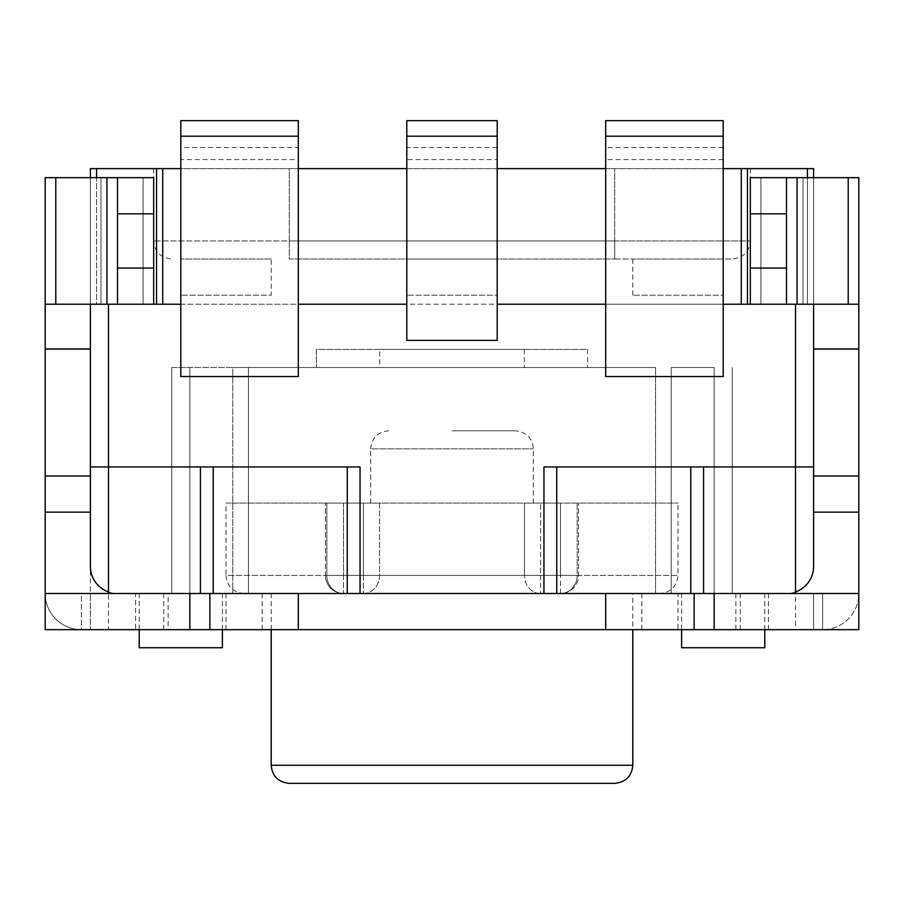 <?xml version="1.0" encoding="UTF-8"?>
<svg xmlns="http://www.w3.org/2000/svg" width="904" height="904" viewBox="0 0 904 904"><rect width="100%" height="100%" fill="white"/><g stroke="black" fill="none" stroke-linecap="round" stroke-linejoin="round"><path stroke-width="0.68" stroke-dasharray="4.52 3.39" d="M732.24 593.51L732.24 367.51L732.24 593.51L714.16 593.51L732.24 593.51M714.16 593.51L714.16 367.51L671.209 367.51L714.16 367.51L714.16 593.51L655.547 593.51L740.319 593.51L714.16 593.51L714.16 629.67L740.319 629.67L714.16 629.67M655.547 367.51L248.453 367.51L655.547 367.51L655.547 593.51L232.791 593.51L655.547 593.51L655.547 367.51M605.68 168.63L741.28 168.63L741.28 304.23L813.6 304.23L807.43 304.23L807.43 168.63L813.6 168.63L813.6 304.23L858.8 304.23L858.8 593.51A36.16 36.16 0 0 1 822.64 629.67A36.16 36.16 0 0 0 858.8 593.51L858.8 629.67L795.52 629.67L795.52 593.51L813.6 593.51L543.948 593.51M795.52 629.67L90.4 629.67L90.4 177.67L90.4 593.51L795.52 593.51L360.052 593.51M139.216 593.51L222.384 593.51L139.216 593.51L139.216 629.67M681.616 593.51L764.784 593.51L681.616 593.51L681.616 629.67M232.791 593.51L171.76 593.51L232.791 593.51L232.791 367.51L248.453 367.51L189.84 367.51L232.791 367.51L232.791 593.51M171.76 367.51L171.76 593.51L171.76 367.51L189.84 367.51L171.76 367.51M90.4 466.95L360.052 466.95M543.948 466.95L813.6 466.95L813.6 177.67L813.6 466.95M807.43 177.67L807.43 304.23L741.28 304.23L741.28 168.63L741.28 304.23L723.2 304.23L723.2 376.55M605.68 376.55L605.68 304.23L723.2 304.23L162.72 304.23L162.72 168.63L298.32 168.63M497.2 304.23L497.2 340.39L406.8 340.39L406.8 304.23L497.2 304.23L497.2 159.59L406.8 159.59L406.8 120.65M180.8 376.55L180.8 304.23L298.32 304.23L298.32 376.55M807.43 168.63L747.45 168.63L747.45 304.23M741.28 168.63L747.45 168.63M795.52 304.23L813.6 304.23L813.6 566.39A27.12 27.12 0 0 1 786.48 593.51L813.6 593.51L795.52 593.51L795.52 304.23L723.2 304.23L723.2 168.63L180.8 168.63L180.8 304.23L108.48 304.23L108.48 629.67M156.55 304.23L156.55 168.63L162.72 168.63L162.72 304.23L90.4 304.23L90.4 168.63L96.57 168.63L96.57 304.23L180.8 304.23L180.8 159.59L298.32 159.59L298.32 304.23M156.55 168.63L96.57 168.63M406.8 168.63L497.2 168.63M289.28 168.63L750.32 168.63L289.28 168.63L289.28 259.03L614.72 259.03L289.28 259.03L289.28 240.95L153.68 240.95L614.72 240.95L289.28 240.95L289.28 168.63M614.72 259.03L732.24 259.03L614.72 259.03L614.72 240.95L614.72 259.03M497.2 259.03L406.8 259.03L497.2 259.03L497.2 295.19L406.8 295.19L497.2 295.19M271.2 259.03L180.8 259.03L271.2 259.03L271.2 295.19L180.8 295.19L271.2 295.19M723.2 259.03L632.8 259.03L723.2 259.03L723.2 295.19L632.8 295.19L723.2 295.19M90.4 177.67L100.988 177.67L90.4 177.67L90.4 304.23L96.57 304.23L96.57 177.67M587.6 349.43L587.6 367.51L587.6 349.43L316.4 349.43L316.4 367.51L316.4 349.43L587.6 349.43M723.2 168.63L723.2 304.23L741.28 304.23M45.2 177.67L153.68 177.67L100.988 177.67L153.68 177.67L153.68 304.23L45.2 304.23L106.932 304.23L45.2 304.23L45.2 349.43L90.4 349.43L90.4 304.23L108.48 304.23M162.72 304.23L162.72 168.63M379.68 367.51L524.32 367.51L379.68 367.51L379.68 349.43L524.32 349.43L379.68 349.43M406.8 304.23L406.8 159.59M497.2 120.65L497.2 159.59M497.2 147.499L406.8 147.499M723.2 304.23L723.2 120.65M723.2 159.59L605.68 159.59L605.68 304.23M605.68 120.65L605.68 159.59M723.2 147.499L605.68 147.499M298.32 120.65L298.32 159.59M180.8 159.59L180.8 147.499L298.32 147.499M180.8 147.499L180.8 120.65M222.384 647.75L139.216 647.75M764.784 647.75L681.616 647.75M168.121 629.67L189.84 629.67L168.121 629.67L168.121 593.51L189.84 593.51L189.84 629.67M45.2 593.51L81.36 593.51L81.36 629.67L45.2 629.67L45.2 593.51A36.16 36.16 0 0 0 81.36 629.67A36.16 36.16 0 0 1 45.2 593.51L45.2 348.978L90.4 349.43L90.4 566.39A27.12 27.12 0 0 0 117.52 593.51L81.36 593.51L81.36 629.67L90.4 629.67L90.4 593.51L117.52 593.51A27.12 27.12 0 0 1 108.48 591.962M135.6 629.67L226 629.67L135.6 629.67L135.6 593.51L226 593.51L135.6 593.51M678 629.67L768.4 629.67L678 629.67L678 593.51L768.4 593.51L678 593.51M262.16 629.67L641.84 629.67L262.16 629.67L262.16 593.51L641.84 593.51L262.16 593.51M813.6 593.51L813.6 629.67L813.6 593.51M858.8 593.51L786.48 593.51A27.12 27.12 0 0 0 795.52 591.962M813.6 304.23L760.908 304.23L858.8 304.23L813.6 304.23L813.6 177.67L750.32 177.67L750.32 304.23L797.068 304.23L750.32 304.23L760.908 304.23L750.32 304.23L750.32 177.67L813.6 177.67M858.8 349.43L813.6 349.43L858.8 349.43M90.4 304.23L153.68 304.23L106.932 304.23L153.68 304.23L153.68 177.67L153.68 213.83L117.52 213.83L117.52 177.67L117.52 304.23L117.52 177.67M848.212 304.23L848.212 177.67L858.8 177.67M848.212 177.67L797.068 177.67L797.068 304.23M90.4 475.99L45.2 475.99M858.8 475.99L813.6 475.99M117.52 304.23L117.52 213.83M117.52 268.07L153.68 268.07L153.68 304.23M153.68 268.07L153.68 213.83M786.48 177.67L786.48 304.23L786.48 177.67L786.48 213.83L750.32 213.83L750.32 177.67L797.068 177.67M750.32 304.23L750.32 268.07L786.48 268.07L786.48 304.23M786.48 268.07L786.48 213.83M750.32 268.07L750.32 213.83M45.2 349.43L90.4 349.43L45.2 349.43M189.84 593.51L189.84 367.51L189.84 593.51L168.121 593.51M822.64 593.51L822.64 629.67L822.64 593.51M452 430.79L515.28 430.79L452 430.79M379.533 503.11L363.431 503.11L379.533 503.11L379.533 575.43A18.08 16.102 90 0 1 363.431 593.51L343.52 593.51A18.08 16.69 90 0 1 326.83 575.43A18.08 16.69 90 0 0 343.52 593.51L540.569 593.51A18.08 16.102 -90 0 1 524.467 575.43A18.08 16.102 -90 0 0 540.569 593.51L363.431 593.51A18.08 16.102 90 0 0 379.533 575.43L379.533 503.11M524.467 503.11L540.569 503.11L524.467 503.11L524.467 575.43L379.533 575.43L524.467 575.43L524.467 503.11M370.64 503.11L370.64 448.87L533.36 448.87L370.64 448.87C371.612 437.988 377.635 431.965 388.72 430.79M659.92 593.51L244.08 593.51L659.92 593.51C671.005 592.346 677.028 586.312 678 575.43L226 575.43L226 503.11L678 503.11L226 503.11M632.8 593.51L271.2 593.51L632.8 593.51L632.8 629.67M577.17 575.43A18.08 16.69 -90 0 1 560.48 593.51A18.08 16.69 -90 0 0 577.17 575.43L325.44 575.43L343.52 575.43L343.52 593.51L560.48 593.51L343.52 593.51L343.52 575.43L379.533 575.43L363.431 575.43L363.431 503.11L325.44 503.11L363.431 503.11L363.431 593.51L363.431 575.43L325.44 575.43L326.83 575.43L326.83 503.11L325.44 503.11L578.56 503.11L326.83 503.11L326.83 575.43L578.56 575.43L577.17 575.43L577.17 503.11L577.17 575.43M560.48 503.11L540.569 503.11L560.48 503.11L560.48 575.43L578.56 575.43L560.48 575.43L560.48 503.11M614.72 783.35L289.28 783.35M271.2 629.67L271.2 593.51M671.209 593.51L671.209 367.51L671.209 593.51M248.453 593.51L248.453 367.51L248.453 593.51M614.72 240.95L750.32 240.95L614.72 240.95L614.72 168.63L614.72 240.95M180.8 304.23L180.8 168.63M143.092 304.23L143.092 177.67L143.092 304.23M100.988 177.67L100.988 304.23L100.988 177.67M760.908 304.23L760.908 177.67L760.908 304.23M803.012 177.67L803.012 304.23L803.012 177.67M55.788 177.67L55.788 304.23M106.932 304.23L106.932 177.67M735.879 593.51L735.879 629.67M244.08 593.51C232.995 592.346 226.972 586.312 226 575.43L678 575.43L678 503.11M560.48 593.51L560.48 575.43L560.48 593.51A18.08 18.08 0 0 0 578.56 575.43L578.56 503.11L578.56 575.43A18.08 18.08 0 0 1 560.48 593.51M540.569 575.43L540.569 593.51L540.569 575.43L560.48 575.43L524.467 575.43L540.569 575.43L540.569 503.11L540.569 575.43M343.52 503.11L343.52 575.43L343.52 503.11M271.2 765.27L632.8 765.27M153.68 168.63L153.68 240.95C154.652 251.832 160.675 257.866 171.76 259.03M750.32 168.63L750.32 240.95C749.348 251.832 743.325 257.866 732.24 259.03M524.32 349.43L524.32 367.51M632.8 259.03L632.8 295.19M180.8 259.03L180.8 295.19M406.8 259.03L406.8 295.19M222.384 593.51L222.384 629.67M764.784 593.51L764.784 629.67M226 629.67L226 593.51M768.4 629.67L768.4 593.51M641.84 593.51L641.84 629.67M163.68 593.51L163.68 629.67M740.319 593.51L740.319 629.67M533.36 503.11L533.36 448.87C532.388 437.988 526.365 431.965 515.28 430.79M325.44 575.43A18.08 18.08 0 0 0 343.52 593.51A18.08 18.08 0 0 1 325.44 575.43L325.44 503.11L325.44 575.43"/><path stroke-width="1.36" d="M90.4 466.95L360.052 466.95L360.052 593.51L543.948 593.51L543.948 466.95L813.6 466.95M153.68 304.23L153.68 177.67L45.2 177.67L45.2 593.51L858.8 593.51L858.8 475.99L813.6 475.99L813.6 304.23L723.2 304.23M723.2 376.55L605.68 376.55L605.68 120.65L723.2 120.65L723.2 376.55M605.68 304.23L497.2 304.23M406.8 304.23L298.32 304.23M298.32 136.199L298.32 376.55L180.8 376.55L180.8 120.65L298.32 120.65L298.32 136.199L180.8 136.199M180.8 304.23L90.4 304.23L90.4 566.39A27.12 27.12 0 0 0 108.48 591.962M813.6 177.67L813.6 168.63L807.43 168.63L807.43 177.67M96.57 177.67L96.57 168.63L90.4 168.63L90.4 177.67M96.57 168.63L156.55 168.63L156.55 304.23M180.8 168.63L156.55 168.63M298.32 168.63L406.8 168.63M497.2 168.63L605.68 168.63M747.45 304.23L747.45 168.63L723.2 168.63M747.45 168.63L807.43 168.63M741.28 304.23L741.28 168.63M162.72 168.63L162.72 304.23M406.8 136.199L406.8 340.39L497.2 340.39L497.2 120.65L406.8 120.65L406.8 136.199L497.2 136.199M605.68 136.199L723.2 136.199M139.216 629.67L139.216 647.75L222.384 647.75L222.384 629.67M681.616 629.67L681.616 647.75L764.784 647.75L764.784 629.67M45.2 593.51L45.2 629.67L858.8 629.67L858.8 593.51M795.52 591.962A27.12 27.12 0 0 0 813.6 566.39L813.6 512.15L858.8 512.15M813.6 475.99L813.6 512.15M858.8 177.67L848.212 177.67L848.212 304.23L858.8 304.23L858.8 177.67L858.8 475.99M848.212 304.23L813.6 304.23M45.2 177.67L45.2 304.23L90.4 304.23M153.68 268.07L117.52 268.07L117.52 304.23M117.52 268.07L117.52 213.83L153.68 213.83M117.52 177.67L117.52 213.83M797.068 304.23L797.068 177.67L750.32 177.67L750.32 213.83L786.48 213.83L786.48 177.67M797.068 177.67L848.212 177.67M786.48 304.23L786.48 268.07L750.32 268.07L750.32 304.23M750.32 268.07L750.32 213.83M786.48 268.07L786.48 213.83M45.2 475.99L90.4 475.99M189.84 593.51L189.84 629.67M209.864 593.51L209.864 629.67M298.32 593.51L298.32 629.67M605.68 593.51L605.68 629.67M694.136 593.51L694.136 629.67M714.16 593.51L714.16 629.67M271.2 765.27C272.172 776.152 278.195 782.186 289.28 783.35L614.72 783.35C625.805 782.186 631.828 776.152 632.8 765.27L271.2 765.27L271.2 629.67M213.22 593.51L213.22 466.95M200.428 466.95L200.428 593.51M347.26 466.95L347.26 593.51M703.572 593.51L703.572 466.95M690.78 466.95L690.78 593.51M795.52 304.23L795.52 593.51M108.48 593.51L108.48 304.23M556.74 593.51L556.74 466.95M55.788 304.23L55.788 177.67M45.2 512.15L90.4 512.15M106.932 177.67L106.932 304.23M813.6 348.978L858.8 348.978M45.2 348.978L90.4 348.978M632.8 629.67L632.8 765.27"/></g></svg>
